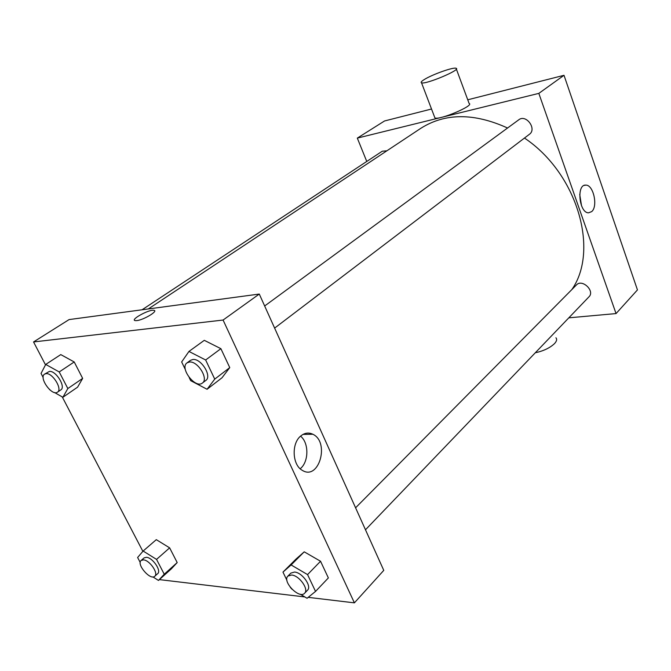<?xml version="1.0" encoding="UTF-8"?>
<svg xmlns="http://www.w3.org/2000/svg" width="671" height="671" viewBox="0 0 671 671"><rect width="100%" height="100%" fill="white"/><g stroke="black" fill="none" stroke-linecap="round" stroke-linejoin="round"><path stroke-width="1.01" d="M467.746 99.794L564.009 75.303L637.45 289.914L616.045 313.575L568.823 317.836M366.76 161.451L357.316 138.109L384.533 120.973L431.52 109.012M264.651 305.984L518.775 119.79C526.081 113.869 537.152 128.983 529.411 134.292L274.615 328.102M142.051 309.792L382.277 151.21L386.899 150.79M357.316 138.109L538.83 93.378L616.045 313.575M355.58 507.804L576.448 284.932C582.126 278.566 595.202 290.962 588.97 296.825L365.485 529.78M148.325 308.945L420.851 128.287C445.183 112.913 474.087 112.82 507.553 128.01M524.462 138.05C577.429 173.437 599.438 250.275 571.843 289.578M456.355 69.038L469.096 103.435C474.967 105.381 439.069 120.579 434.909 117.903L434.54 116.93M538.83 93.378L564.009 75.303M591.688 211.608L588.517 212.824C579.081 212.959 576.272 184.114 585.808 185.121C593.424 184.693 598.197 206.358 591.688 211.608M581.539 205.821L579.719 194.364M424.34 79.505C421.455 81.292 420.516 82.39 421.531 82.81C425.464 84.814 461.74 69.532 456.07 68.266C453.521 66.915 432.3 74.464 424.34 79.505M555.915 337.773C557.207 339.232 556.745 341.153 554.556 343.552C549.977 347.905 543.56 350.975 535.29 352.778M45.511 364.856L33.55 341.95L69.088 319.581L259.283 294.057L383.77 570.375L354.397 602.852L308.207 597.349M142.873 551.344L62.252 396.93M296.012 559.077L304.223 551.83L320.545 561.25L328.362 577.932L320.545 561.25L304.223 551.83L296.012 559.077L282.969 572.12L291.122 564.948L307.553 574.594L315.538 591.419L307.058 598.272L300.281 594.212M43.17 377.496L41.04 373.437L45.729 364.428L60.776 354.598L74.221 361.963L82.659 378.402L77.584 387.167L62.881 397.282L54.502 392.51M304.852 596.947L159.388 579.61M33.55 341.95L223.082 320.042L354.397 602.852M140.231 562.474L137.622 557.492L143.133 551.042L156.293 539.66L169.637 547.855L177.194 562.566L171.348 568.84L158.482 580.432L152.896 576.901M185.322 369.545L181.656 361.946L188.962 351.436L204.294 340.331L220.885 348.677L229.759 367.607L221.992 377.79L207.071 389.272L190.681 380.658L189.163 377.513M223.082 320.042L259.283 294.057M300.608 436.116C304.533 432.845 308.61 432.225 312.854 434.254C330.006 442.097 318.968 480.99 302.302 470.337C292.313 465.095 291.273 443.598 300.608 436.116M136.8 320.604L135.198 320.612C129.738 319.841 149.407 309.063 153.911 310.321C158.683 310.883 143.636 319.966 136.8 320.604C143.636 319.966 158.683 310.883 153.919 310.321L153.911 310.321C149.415 309.063 129.738 319.841 135.198 320.621M300.566 436.15C309.105 442.919 308.92 461.925 300.197 468.761M188.962 351.436L205.653 359.983L214.737 379.115L207.071 389.272M202.399 383.04L205.787 380.465C212.338 376.364 201.149 358.205 192.82 359.497L190.489 360.335L187.041 362.852C179.249 367.876 195.395 389.088 202.399 383.04C208.933 378.956 197.702 360.746 189.381 362.03L187.041 362.852M204.294 340.331L220.885 348.677L229.759 367.607L221.992 377.79M205.653 359.983L220.885 348.677M214.737 379.115L229.759 367.607M291.986 589.255L290.317 587.36M286.936 580.348L282.969 572.12M304.609 593.231L307.511 590.203C312.074 586.295 302.126 572.363 294.519 572.053L290.87 573.101L287.934 576.07C281.87 581.405 299.367 599.438 304.609 593.231C309.172 589.323 299.182 575.366 291.575 575.022L287.934 576.07M291.122 564.948L304.223 551.83M307.553 574.594L320.545 561.25M315.538 591.419L328.362 577.932M49.906 389.893L49.478 389.515M45.729 364.428L59.224 371.952L67.838 388.543L62.881 397.282M57.471 392.174L60.809 389.901C66.152 387.008 55.894 370.358 49.386 371.424L44.596 374.116C38.49 377.563 52.019 396.494 57.471 392.174C62.806 389.289 52.506 372.598 46.005 373.655L44.596 374.116M60.776 354.598L74.221 361.963L82.659 378.402L77.584 387.167M59.224 371.952L74.221 361.963M67.838 388.543L82.659 378.402M143.133 551.042L156.544 559.396L164.244 574.225L158.482 580.432M154.766 576.263L157.677 573.655C161.703 570.786 152.56 557.5 146.404 557.299L144.08 557.895L141.128 560.461C136.112 564.202 150.405 580.784 154.766 576.263C158.775 573.403 149.608 560.092 143.451 559.866L141.128 560.461M156.293 539.66L169.637 547.855L177.194 562.566L171.348 568.84M156.544 559.396L169.637 547.855M164.244 574.225L177.194 562.566M585.808 185.121L584.24 185.397M421.531 82.81L434.909 117.903M303.049 434.397L312.854 434.254"/></g></svg>
